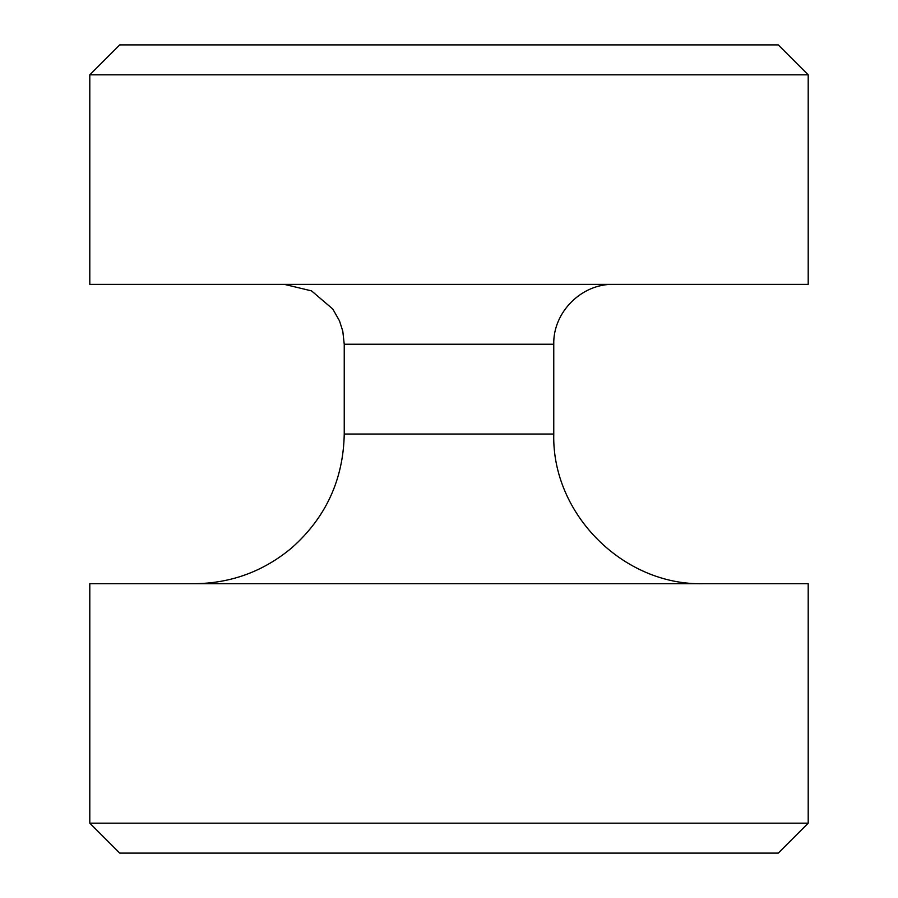 <?xml version="1.0" encoding="UTF-8"?>
<svg xmlns="http://www.w3.org/2000/svg" width="898" height="898" viewBox="0 0 898 898"><rect width="100%" height="100%" fill="white"/><g stroke="black" fill="none" stroke-linecap="round" stroke-linejoin="round"><path stroke-width="1.35" d="M808.2 823.163L778.263 853.1L119.737 853.1L89.8 823.163L808.2 823.163L808.2 583.7L89.8 583.7L89.8 823.163M703.437 583.7C623.459 585.765 551.709 514.004 553.763 434.037L344.237 434.037C343.35 479.622 325.862 517.562 291.771 547.836C263.63 571.353 231.235 583.307 194.563 583.7M613.637 284.363C581.646 283.543 552.944 312.246 553.763 344.237L553.763 434.037M808.2 284.363L89.8 284.363L89.8 74.837L808.2 74.837L808.2 284.363M89.8 74.837L119.737 44.9L778.263 44.9L808.2 74.837M553.763 344.237L344.237 344.237L344.237 434.037M344.237 344.237L342.789 331.171L339.5 320.889L332.799 309.047L311.55 290.896L284.363 284.363"/></g></svg>
